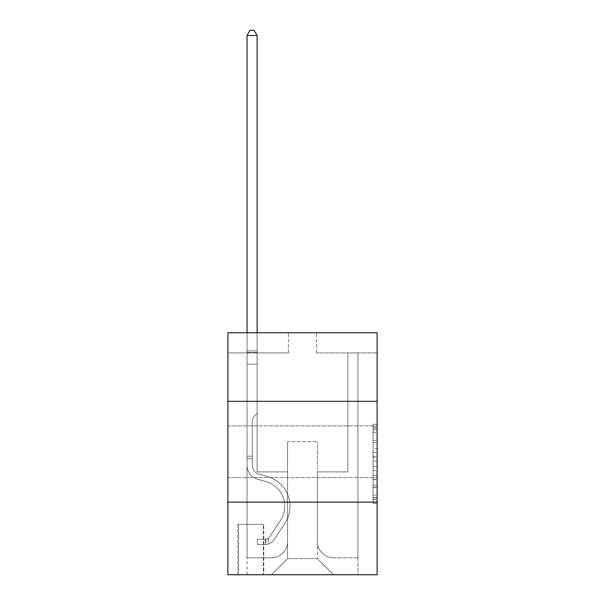<?xml version="1.0" encoding="UTF-8"?>
<svg xmlns="http://www.w3.org/2000/svg" width="605" height="605" viewBox="0 0 605 605"><rect width="100%" height="100%" fill="white"/><g stroke="black" fill="none" stroke-linecap="round" stroke-linejoin="round"><path stroke-width="0.45" stroke-dasharray="3.02 2.27" d="M373.081 448.396L373.081 461.063L377.119 461.063L377.119 499.465L377.119 428.204L377.119 461.063L373.081 461.063L373.081 427.017L373.081 503.42L373.081 424.241L373.081 497.877L377.119 497.877L373.081 497.877L377.119 497.877L373.081 497.877L373.081 485.21L373.081 503.42L377.119 503.42L377.119 424.241L377.119 497.681L377.119 466.606L373.081 466.606L377.119 466.606L377.119 485.21L377.119 429.784L373.081 429.784L377.119 429.784L377.119 503.42L377.119 428.204L377.119 503.42L373.081 503.42L373.081 424.241L377.119 424.241L377.119 428.204L377.119 424.241L377.119 428.204L377.119 424.241L377.119 427.017L377.119 424.241L373.081 424.241L373.081 429.784L377.119 429.784L373.081 429.784L373.081 448.396L377.119 448.396M377.119 451.731L377.119 477.549L377.119 451.731M227.881 451.731L227.881 477.549L227.881 451.731M263.78 524.331L237.969 524.331L263.78 524.331L263.78 574.75L237.969 574.75L263.78 574.75M237.969 524.331L237.969 574.75M377.119 456.314L377.119 452.351L377.119 456.314L373.081 456.314L373.081 440.38L373.081 487.29L373.081 475.515L377.119 475.515L373.081 475.515L373.081 503.42L377.119 503.42L373.081 503.42L377.119 503.42L373.081 503.42L373.081 424.241L377.119 424.241L373.081 424.241L377.119 424.241L373.081 424.241L373.081 456.314L377.119 456.314M377.119 502.15L377.119 574.75L227.881 574.75L227.881 502.15L377.119 502.15L377.119 332.75L316.619 332.75L377.119 332.75L377.119 352.919L377.119 332.75L227.881 332.75L288.381 332.75L227.881 332.75L227.881 352.919L288.381 352.919L227.881 352.919L227.881 332.75L227.881 401.319L377.119 401.319L227.881 401.319L227.881 502.15L377.119 502.15L227.881 502.15M377.119 352.919L316.619 352.919L377.119 352.919M347.875 352.919L357.956 352.919L347.875 352.919L357.956 352.919L347.875 352.919L357.956 352.919L347.875 352.919L357.956 352.919L347.875 352.919L357.956 352.919L347.875 352.919L357.956 352.919L347.875 352.919L357.956 352.919L347.875 352.919L347.875 471.9L317.421 471.9L317.421 558.619L287.579 558.619L317.421 558.619L333.559 574.75L357.956 574.75L357.956 352.919L357.956 574.75L271.441 574.75L333.559 574.75L317.421 558.619L333.559 574.75L317.421 558.619L317.421 441.65L317.421 541.679A16.131 16.131 0 0 0 333.559 557.81L357.956 557.81L357.956 352.919L357.956 557.81L357.956 352.919L357.956 557.81L357.956 352.919L357.956 557.81L357.956 352.919L357.956 557.81L357.956 352.919L357.956 557.81L333.559 557.81A16.131 16.131 0 0 1 317.421 541.679A16.131 16.131 0 0 0 333.559 557.81A16.131 16.131 0 0 1 317.421 541.679A16.131 16.131 0 0 0 333.559 557.81A16.131 16.131 0 0 1 317.421 541.679A16.131 16.131 0 0 0 333.559 557.81A16.131 16.131 0 0 1 317.421 541.679A16.131 16.131 0 0 0 333.559 557.81A16.131 16.131 0 0 1 317.421 541.679A16.131 16.131 0 0 0 333.559 557.81A16.131 16.131 0 0 1 317.421 541.679L317.421 471.9L317.421 541.679L317.421 471.9L317.421 541.679L317.421 471.9L317.421 541.679L317.421 471.9L317.421 541.679L317.421 471.9L317.421 541.679L317.421 471.9L347.875 471.9L317.421 471.9L347.875 471.9L317.421 471.9L347.875 471.9L317.421 471.9L347.875 471.9L317.421 471.9L347.875 471.9L317.421 471.9L347.875 471.9L317.421 471.9L347.875 471.9L347.875 352.919M247.044 352.919L257.125 352.919L247.044 352.919L257.125 352.919L247.044 352.919L257.125 352.919L247.044 352.919L257.125 352.919L247.044 352.919L257.125 352.919L247.044 352.919L257.125 352.919L247.044 352.919L257.125 352.919L247.044 352.919L247.044 574.75L271.441 574.75L287.579 558.619L287.579 471.9L257.125 471.9L257.125 352.919L257.125 471.9L257.125 352.919L257.125 471.9L257.125 352.919L257.125 471.9L257.125 352.919L257.125 471.9L257.125 352.919L257.125 471.9L257.125 352.919L257.125 471.9L257.125 352.919L257.125 471.9L287.579 471.9L257.125 471.9L287.579 471.9L257.125 471.9L287.579 471.9L257.125 471.9L287.579 471.9L257.125 471.9L287.579 471.9L257.125 471.9L287.579 471.9L257.125 471.9L287.579 471.9L287.579 558.619L271.441 574.75L287.579 558.619L271.441 574.75L247.044 574.75L247.044 352.919L247.044 557.81L271.441 557.81A16.131 16.131 0 0 0 287.579 541.679L287.579 471.9L287.579 541.679A16.131 16.131 0 0 1 271.441 557.81A16.131 16.131 0 0 0 287.579 541.679A16.131 16.131 0 0 1 271.441 557.81A16.131 16.131 0 0 0 287.579 541.679A16.131 16.131 0 0 1 271.441 557.81A16.131 16.131 0 0 0 287.579 541.679A16.131 16.131 0 0 1 271.441 557.81A16.131 16.131 0 0 0 287.579 541.679A16.131 16.131 0 0 1 271.441 557.81A16.131 16.131 0 0 0 287.579 541.679A16.131 16.131 0 0 1 271.441 557.81L247.044 557.81L271.441 557.81L247.044 557.81L271.441 557.81L247.044 557.81L271.441 557.81L247.044 557.81L271.441 557.81L247.044 557.81L271.441 557.81L247.044 557.81L247.044 352.919M238.37 574.75L263.379 574.75L238.37 574.75L238.37 524.331L263.379 524.331L263.379 574.75L263.379 524.331L238.37 524.331L238.37 574.75M287.579 441.65L287.579 558.619L287.579 441.65L317.421 441.65L287.579 441.65M316.619 352.919L316.619 332.75L316.619 352.919M288.381 352.919L288.381 332.75L288.381 352.919M377.119 401.319L227.881 401.319M373.081 461.063L377.119 461.063L373.081 461.063M373.081 427.017L373.081 424.241L373.081 427.017L377.119 427.017L373.081 427.017M373.081 487.093L373.081 470.561L373.081 487.093L377.119 487.093L373.081 487.093M373.081 470.561L373.081 466.606L377.119 466.606L373.081 466.606L373.081 470.561L377.119 470.561L373.081 470.561M373.081 440.38L373.081 429.784L373.081 440.38L377.119 440.38L373.081 440.38M373.081 424.241L377.119 424.241L373.081 424.241L373.081 428.204L373.081 424.241L377.119 424.241M373.081 503.42L377.119 503.42L373.081 503.42L373.081 499.465L373.081 503.42M252.285 456.17L252.285 458.59L247.044 458.59L247.044 456.17L247.044 465.132L247.044 35.491L247.044 364.21L247.044 35.491L257.125 35.491L257.125 350.9L257.125 35.491L247.044 35.491L250.069 30.25L254.1 30.25L250.069 30.25L247.044 35.491L247.044 364.21L247.044 35.491L257.125 35.491L254.1 30.25L257.125 35.491L257.125 364.21L247.044 364.21L247.044 350.9L247.044 364.21L257.125 364.21L257.125 413.419L254.849 415.688A8.765 8.765 -23.6 0 0 252.285 421.889A8.765 8.765 156.4 0 1 254.849 415.688L257.125 413.419L257.125 35.491L247.044 35.491L250.069 30.25L254.1 30.25L250.069 30.25L247.044 35.491L247.044 350.9L247.044 35.491L257.125 35.491L254.1 30.25L257.125 35.491L257.125 364.21L247.044 364.21L247.044 465.132A14.724 14.724 -23.6 0 0 257.813 479.311A14.724 14.724 156.4 0 1 247.044 465.132L247.044 364.21L257.125 364.21L257.125 413.419L254.849 415.688A8.765 8.765 0 0 0 252.285 421.889A8.765 8.765 0 0 1 254.849 415.688L257.125 413.419L257.125 35.491L247.044 35.491L250.069 30.25L254.1 30.25L250.069 30.25L247.044 35.491L247.044 352.405L247.044 35.491L257.125 35.491L254.1 30.25L257.125 35.491L257.125 364.21L247.044 364.21L247.044 465.132A14.724 14.724 0 0 0 257.813 479.311A14.724 14.724 156.4 0 1 247.044 465.132L247.044 364.21L257.125 364.21L257.125 413.419L254.849 415.688A8.765 8.765 0 0 0 252.285 421.889A8.765 8.765 0 0 1 254.849 415.688L257.125 413.419L257.125 35.491L247.044 35.491L250.069 30.25L254.1 30.25L250.069 30.25L247.044 35.491L247.044 465.132A14.724 14.724 0 0 0 257.813 479.311A14.724 14.724 156.4 0 1 247.044 465.132L247.044 364.21L257.125 364.21L257.125 413.419L254.849 415.688A8.765 8.765 0 0 0 252.285 421.889A8.765 8.765 0 0 1 254.849 415.688L257.125 413.419L257.125 364.21L247.044 364.21L247.044 465.132A14.724 14.724 0 0 0 257.813 479.311L266.018 481.595L257.813 479.311A14.724 14.724 0 0 1 247.044 465.132L247.044 364.21L257.125 364.21L257.125 352.405L257.125 413.419L254.849 415.688A8.765 8.765 0 0 0 252.285 421.889A8.765 8.765 0 0 1 254.849 415.688L257.125 413.419L257.125 364.21L247.044 364.21L247.044 465.132A14.724 14.724 0 0 0 257.813 479.311A14.724 14.724 0 0 1 247.044 465.132L247.044 364.21L257.125 364.21L257.125 350.9L257.125 413.419L254.849 415.688A8.765 8.765 0 0 0 252.285 421.889A8.765 8.765 0 0 1 254.849 415.688L257.125 413.419L257.125 364.21L247.044 364.21L247.044 465.132A14.724 14.724 0 0 0 257.813 479.311A14.724 14.724 0 0 1 247.044 465.132L247.044 364.21L257.125 364.21L257.125 35.491L254.1 30.25L257.125 35.491L257.125 413.419L254.849 415.688A8.765 8.765 0 0 0 252.285 421.889A8.765 8.765 0 0 1 254.849 415.688L257.125 413.419L257.125 364.21L247.044 364.21L247.044 465.132L247.044 458.59L252.285 458.59L252.285 456.17L247.044 456.17L252.285 456.17L252.285 465.132L252.285 421.889L252.285 465.132A9.476 9.476 -23.6 0 0 259.22 474.26A9.476 9.476 156.4 0 1 252.285 465.132L252.285 421.889L252.285 465.132L252.285 456.17L247.044 456.17L252.285 456.17L252.285 465.132A9.476 9.476 0 0 0 259.22 474.26A9.476 9.476 156.4 0 1 252.285 465.132L252.285 421.889L252.285 465.132A9.476 9.476 0 0 0 259.22 474.26A9.476 9.476 156.4 0 1 252.285 465.132L252.285 421.889L252.285 465.132L252.285 456.17L247.044 456.17L252.285 456.17L252.285 465.132A9.476 9.476 0 0 0 259.22 474.26L267.425 476.551L259.22 474.26A9.476 9.476 0 0 1 252.285 465.132L252.285 421.889L252.285 465.132A9.476 9.476 0 0 0 259.22 474.26A9.476 9.476 0 0 1 252.285 465.132L252.285 421.889L252.285 465.132L252.285 456.17L247.044 456.17M265.391 544.5A10.686 10.686 -23.6 0 0 274.125 539.675L284.94 523.196A30.855 30.855 -23.6 0 0 267.425 476.551L259.22 474.26A9.476 9.476 0 0 1 252.285 465.132A9.476 9.476 0 0 0 259.22 474.26L267.425 476.551L259.22 474.26A9.476 9.476 0 0 1 252.285 465.132L252.285 421.889L252.285 465.132A9.476 9.476 0 0 0 259.22 474.26A9.476 9.476 0 0 1 252.285 465.132A9.476 9.476 0 0 0 259.22 474.26L267.425 476.551A30.855 30.855 156.4 0 1 284.94 523.196A30.855 30.855 -23.6 0 0 267.425 476.551L259.22 474.26A9.476 9.476 0 0 1 252.285 465.132A9.476 9.476 0 0 0 259.22 474.26A9.476 9.476 0 0 1 252.285 465.132A9.476 9.476 0 0 0 259.22 474.26L267.425 476.551L259.22 474.26A9.476 9.476 0 0 1 252.285 465.132A9.476 9.476 0 0 0 259.22 474.26L267.425 476.551L259.22 474.26A9.476 9.476 0 0 1 252.285 465.132A9.476 9.476 0 0 0 259.22 474.26A9.476 9.476 0 0 1 252.285 465.132A9.476 9.476 0 0 0 259.22 474.26L267.425 476.551A30.855 30.855 0 0 1 284.94 523.196A30.855 30.855 -23.6 0 0 267.425 476.551L259.22 474.26A9.476 9.476 0 0 1 252.285 465.132A9.476 9.476 0 0 0 259.22 474.26L267.425 476.551A30.855 30.855 0 0 1 284.94 523.196L274.125 539.675L284.94 523.196A30.855 30.855 0 0 0 267.425 476.551L259.22 474.26L267.425 476.551A30.855 30.855 0 0 1 284.94 523.196A30.855 30.855 0 0 0 267.425 476.551L259.22 474.26L267.425 476.551A30.855 30.855 0 0 1 284.94 523.196A30.855 30.855 0 0 0 267.425 476.551L259.22 474.26L267.425 476.551A30.855 30.855 0 0 1 284.94 523.196L274.125 539.675L284.94 523.196A30.855 30.855 0 0 0 267.425 476.551L259.22 474.26L267.425 476.551A30.855 30.855 0 0 1 284.94 523.196A30.855 30.855 0 0 0 267.425 476.551A30.855 30.855 0 0 1 284.94 523.196L274.125 539.675A10.686 10.686 156.4 0 1 268.416 544.001A10.686 10.686 -23.6 0 0 274.125 539.675L284.94 523.196A30.855 30.855 0 0 0 267.425 476.551A30.855 30.855 0 0 1 284.94 523.196A30.855 30.855 0 0 0 267.425 476.551A30.855 30.855 0 0 1 284.94 523.196L274.125 539.675L284.94 523.196A30.855 30.855 0 0 0 267.425 476.551A30.855 30.855 0 0 1 284.94 523.196L274.125 539.675L284.94 523.196A30.855 30.855 0 0 0 267.425 476.551A30.855 30.855 0 0 1 284.94 523.196A30.855 30.855 0 0 0 267.425 476.551A30.855 30.855 0 0 1 284.94 523.196L274.125 539.675A10.686 10.686 0 0 1 268.416 544.001C265.308 544.659 265.308 544.659 268.416 544.001C265.308 544.659 265.308 544.659 268.416 544.001A10.686 10.686 0 0 0 274.125 539.675L284.94 523.196A30.855 30.855 0 0 0 267.425 476.551A30.855 30.855 0 0 1 284.94 523.196L274.125 539.675A10.686 10.686 0 0 1 268.416 544.001C265.308 544.659 265.308 544.659 268.416 544.001C265.308 544.659 265.308 544.659 268.416 544.001A10.686 10.686 0 0 0 274.125 539.675L284.94 523.196L274.125 539.675A10.686 10.686 0 0 1 268.416 544.001C265.308 544.659 265.308 544.659 268.416 544.001C265.308 544.659 265.308 544.659 268.416 544.001A10.686 10.686 0 0 0 274.125 539.675L284.94 523.196L274.125 539.675A10.686 10.686 0 0 1 268.416 544.001C265.308 544.659 265.308 544.659 268.416 544.001C265.308 544.659 265.308 544.659 268.416 544.001A10.686 10.686 0 0 0 274.125 539.675L284.94 523.196L274.125 539.675A10.686 10.686 0 0 1 268.416 544.001C265.308 544.659 265.308 544.659 268.416 544.001C265.308 544.659 265.308 544.659 268.416 544.001A10.686 10.686 0 0 0 274.125 539.675L284.94 523.196L274.125 539.675A10.686 10.686 0 0 1 268.416 544.001C265.308 544.659 265.308 544.659 268.416 544.001C265.308 544.659 265.308 544.659 268.416 544.001A10.686 10.686 0 0 0 274.125 539.675A10.686 10.686 -23.6 0 1 265.391 544.5L265.391 539.252A5.445 5.445 -23.6 0 0 269.747 536.801L280.554 520.315A25.614 25.614 -23.6 0 0 266.018 481.595L257.813 479.311L266.018 481.595A25.614 25.614 156.4 0 1 280.554 520.315A25.614 25.614 -23.6 0 0 266.018 481.595L257.813 479.311A14.724 14.724 0 0 1 247.044 465.132A14.724 14.724 0 0 0 257.813 479.311A14.724 14.724 0 0 1 247.044 465.132A14.724 14.724 0 0 0 257.813 479.311L266.018 481.595L257.813 479.311A14.724 14.724 0 0 1 247.044 465.132A14.724 14.724 0 0 0 257.813 479.311A14.724 14.724 0 0 1 247.044 465.132A14.724 14.724 0 0 0 257.813 479.311L266.018 481.595L257.813 479.311A14.724 14.724 0 0 1 247.044 465.132A14.724 14.724 0 0 0 257.813 479.311L266.018 481.595A25.614 25.614 0 0 1 280.554 520.315A25.614 25.614 -23.6 0 0 266.018 481.595L257.813 479.311A14.724 14.724 0 0 1 247.044 465.132A14.724 14.724 0 0 0 257.813 479.311A14.724 14.724 0 0 1 247.044 465.132A14.724 14.724 0 0 0 257.813 479.311L266.018 481.595L257.813 479.311A14.724 14.724 0 0 1 247.044 465.132A14.724 14.724 0 0 0 257.813 479.311L266.018 481.595A25.614 25.614 0 0 1 280.554 520.315L269.747 536.801L280.554 520.315A25.614 25.614 0 0 0 266.018 481.595L257.813 479.311L266.018 481.595A25.614 25.614 0 0 1 280.554 520.315A25.614 25.614 0 0 0 266.018 481.595L257.813 479.311L266.018 481.595A25.614 25.614 0 0 1 280.554 520.315A25.614 25.614 0 0 0 266.018 481.595L257.813 479.311L266.018 481.595A25.614 25.614 0 0 1 280.554 520.315L269.747 536.801L280.554 520.315A25.614 25.614 0 0 0 266.018 481.595L257.813 479.311L266.018 481.595A25.614 25.614 0 0 1 280.554 520.315A25.614 25.614 0 0 0 266.018 481.595A25.614 25.614 0 0 1 280.554 520.315L269.747 536.801A5.445 5.445 156.4 0 1 268.416 538.2C265.361 539.599 265.361 539.599 268.416 538.2C265.361 539.599 265.361 539.599 268.416 538.2A5.445 5.445 -23.6 0 0 269.747 536.801L280.554 520.315A25.614 25.614 0 0 0 266.018 481.595A25.614 25.614 0 0 1 280.554 520.315A25.614 25.614 0 0 0 266.018 481.595A25.614 25.614 0 0 1 280.554 520.315L269.747 536.801L280.554 520.315A25.614 25.614 0 0 0 266.018 481.595A25.614 25.614 0 0 1 280.554 520.315L269.747 536.801L280.554 520.315A25.614 25.614 0 0 0 266.018 481.595A25.614 25.614 0 0 1 280.554 520.315A25.614 25.614 0 0 0 266.018 481.595A25.614 25.614 0 0 1 280.554 520.315L269.747 536.801A5.445 5.445 0 0 1 268.416 538.2C265.361 539.599 265.361 539.599 268.416 538.2C265.361 539.599 265.361 539.599 268.416 538.2A5.445 5.445 0 0 0 269.747 536.801L280.554 520.315A25.614 25.614 0 0 0 266.018 481.595A25.614 25.614 0 0 1 280.554 520.315L269.747 536.801A5.445 5.445 0 0 1 268.416 538.2C265.361 539.599 265.361 539.599 268.416 538.2C265.361 539.599 265.361 539.599 268.416 538.2A5.445 5.445 0 0 0 269.747 536.801L280.554 520.315L269.747 536.801A5.445 5.445 0 0 1 268.416 538.2C265.361 539.599 265.361 539.599 268.416 538.2C265.361 539.599 265.361 539.599 268.416 538.2A5.445 5.445 0 0 0 269.747 536.801L280.554 520.315L269.747 536.801A5.445 5.445 0 0 1 268.416 538.2C265.361 539.599 265.361 539.599 268.416 538.2C265.361 539.599 265.361 539.599 268.416 538.2A5.445 5.445 0 0 0 269.747 536.801L280.554 520.315L269.747 536.801A5.445 5.445 0 0 1 268.416 538.2C265.361 539.599 265.361 539.599 268.416 538.2C265.361 539.599 265.361 539.599 268.416 538.2A5.445 5.445 0 0 0 269.747 536.801L280.554 520.315L269.747 536.801A5.445 5.445 0 0 1 268.416 538.2C265.361 539.599 265.361 539.599 268.416 538.2C265.361 539.599 265.361 539.599 268.416 538.2A5.445 5.445 0 0 0 269.747 536.801A5.445 5.445 -23.6 0 1 265.391 539.252L265.391 544.5L257.329 544.5L265.391 544.5A10.686 10.686 0 0 0 274.125 539.675A10.686 10.686 0 0 1 265.391 544.5L265.391 539.252L257.329 539.259L265.391 539.252A5.445 5.445 0 0 0 269.747 536.801A5.445 5.445 0 0 1 265.391 539.252L265.391 544.5L257.329 544.5L257.329 539.259L257.329 544.5L265.391 544.5A10.686 10.686 0 0 0 274.125 539.675A10.686 10.686 0 0 1 265.391 544.5L265.391 539.252L257.329 539.259L265.391 539.252A5.445 5.445 0 0 0 269.747 536.801A5.445 5.445 0 0 1 265.391 539.252L265.391 544.5L257.329 544.5L257.329 539.259L257.329 544.5L265.391 544.5A10.686 10.686 0 0 0 274.125 539.675A10.686 10.686 0 0 1 265.391 544.5L265.391 539.252L257.329 539.259L265.391 539.252A5.445 5.445 0 0 0 269.747 536.801A5.445 5.445 0 0 1 265.391 539.252L265.391 544.5L257.329 544.5L257.329 539.259L257.329 544.5L265.391 544.5A10.686 10.686 0 0 0 274.125 539.675A10.686 10.686 0 0 1 265.391 544.5L265.391 539.252L257.329 539.259L265.391 539.252A5.445 5.445 0 0 0 269.747 536.801A5.445 5.445 0 0 1 265.391 539.252L265.391 544.5L257.329 544.5L257.329 539.259L257.329 544.5L265.391 544.5A10.686 10.686 0 0 0 274.125 539.675A10.686 10.686 0 0 1 265.391 544.5L265.391 539.252L257.329 539.259L265.391 539.252A5.445 5.445 0 0 0 269.747 536.801A5.445 5.445 0 0 1 265.391 539.252L265.391 544.5L257.329 544.5L257.329 539.259L257.329 544.5L265.391 544.5A10.686 10.686 0 0 0 274.125 539.675A10.686 10.686 0 0 1 265.391 544.5L265.391 539.252L257.329 539.259L265.391 539.252A5.445 5.445 0 0 0 269.747 536.801A5.445 5.445 0 0 1 265.391 539.252L265.391 544.5L257.329 544.5L257.329 539.259L257.329 544.5L265.391 544.5M247.044 332.75L247.044 35.491L257.125 35.491L247.044 35.491L250.069 30.25L254.1 30.25L250.069 30.25L247.044 35.491L247.044 350.9L247.044 35.491L257.125 35.491L254.1 30.25L257.125 35.491L257.125 350.9L257.125 35.491L247.044 35.491L250.069 30.25L254.1 30.25L250.069 30.25L247.044 35.491L257.125 35.491L254.1 30.25L257.125 35.491L257.125 332.75M257.329 539.259L265.194 539.259L257.329 539.259L257.329 544.5L257.329 539.259M247.044 350.9L247.044 352.405L247.044 350.9L257.125 350.9L247.044 350.9M268.416 544.001C265.308 544.659 265.308 544.659 268.416 544.001C265.308 544.659 265.308 544.659 268.416 544.001L268.416 538.2L268.416 544.001M257.125 35.491L254.1 30.25L250.069 30.25L247.044 35.491M373.081 485.21L377.119 485.21L373.081 485.21M373.081 479.273L377.119 479.273M373.081 442.452L377.119 442.452L373.081 442.452M373.081 428.204L377.119 428.204M373.081 499.465L377.119 499.465M373.081 495.109L377.119 495.109M373.081 432.56L377.119 432.56M373.081 457.1L377.119 457.1L373.081 457.1M373.081 479.47L377.119 479.47L373.081 479.47M373.081 487.29L377.119 487.29L373.081 487.29M373.081 452.351L377.119 452.351L373.081 452.351M247.044 352.405L257.125 352.405L247.044 352.405M252.285 458.59L247.044 458.59L252.285 458.59M227.881 425.92L377.119 425.92L227.881 425.92M227.881 477.549L377.119 477.549L227.881 477.549M373.081 497.681L377.119 497.681M373.081 497.877L377.119 497.877M373.081 429.784L377.119 429.784M265.996 539.199L265.996 544.47"/><path stroke-width="0.91" d="M377.119 401.319L377.119 332.75L227.881 332.75L227.881 401.319L377.119 401.319L377.119 574.75L227.881 574.75L227.881 401.319M377.119 502.15L227.881 502.15M257.125 332.75L257.125 35.491L247.044 35.491L247.044 332.75M247.044 35.491L250.069 30.25L254.1 30.25L257.125 35.491"/></g></svg>
